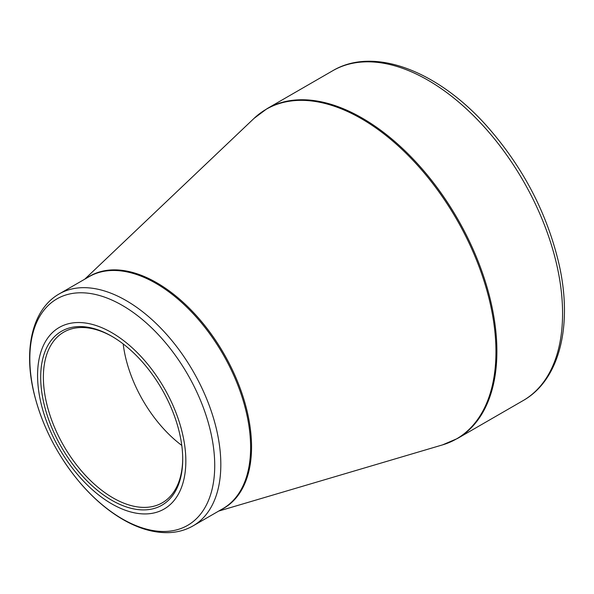 <?xml version="1.0" encoding="UTF-8"?>
<svg xmlns="http://www.w3.org/2000/svg" width="594" height="594" viewBox="0 0 594 594"><rect width="100%" height="100%" fill="white"/><g stroke="black" fill="none" stroke-linecap="round" stroke-linejoin="round"><path stroke-width="0.89" d="M111.702 332.625A104.848 60.536 60 0 1 175.906 498.106A104.848 60.536 60 0 1 47.498 423.968A104.848 60.536 60 0 1 111.702 332.625M111.702 500.23A100.423 57.982 60 0 1 40.696 377.235A100.423 57.982 60 0 1 111.702 336.234A100.423 57.982 60 0 1 182.714 459.229A100.423 57.982 60 0 1 111.702 500.23M112.377 336.627A98.53 56.883 -120 0 0 63.781 332.128A98.53 56.883 -120 0 0 48.678 411.078A98.53 56.883 -120 0 0 113.046 497.906A98.53 56.883 -120 0 0 162.311 502.784A98.53 56.883 -120 0 0 182.714 458.449M181.779 445.426A98.53 56.883 60 0 1 123.188 343.948M267.025 108.672A190.429 109.942 60 0 1 457.454 218.614A190.429 109.942 60 0 1 457.447 438.506L523.136 400.579A190.429 109.942 -120 0 0 523.136 180.695A190.429 109.942 -120 0 0 332.707 70.745L267.025 108.672L254.039 118.392A190.31 109.875 -120 0 1 361.382 118.689A190.31 109.875 -120 0 1 488.966 298.314A190.31 109.875 -120 0 1 442.545 444.884L457.447 438.506M87.051 277.851A134.014 77.376 60 0 1 156.786 282.781A134.014 77.376 60 0 1 245.077 403.415A134.014 77.376 60 0 1 220.946 509.771M59.192 293.933A133.902 77.309 60 0 1 126.143 300.564A133.902 77.309 60 0 1 213.617 418.562A133.902 77.309 60 0 1 193.095 525.853L222.884 508.657A133.902 77.309 -120 0 0 243.406 401.358A133.902 77.309 -120 0 0 155.932 283.368A133.902 77.309 -120 0 0 88.989 276.737L59.192 293.933C32.343 309.14 23.322 349.042 33.925 392.857C42.137 426.24 57.804 456.556 80.933 483.806C94.082 498.96 108.101 510.877 122.988 519.535C138.981 528.771 154.381 533.13 169.186 532.618C177.933 532.231 185.9 529.974 193.095 525.853M122.275 518.881A130.739 75.483 -120 0 0 214.724 465.503A130.739 75.483 -120 0 0 122.275 305.375A130.739 75.483 -120 0 0 29.826 358.754A130.739 75.483 -120 0 0 122.275 518.881M218.689 511.078L442.545 444.884M84.786 279.158L254.039 118.392M523.136 400.579C559.741 379.937 572.95 325.326 559.036 264.226C547.111 213.291 523.195 167.411 487.288 126.574C437.926 70.835 373.908 46.161 332.707 70.745"/></g></svg>
